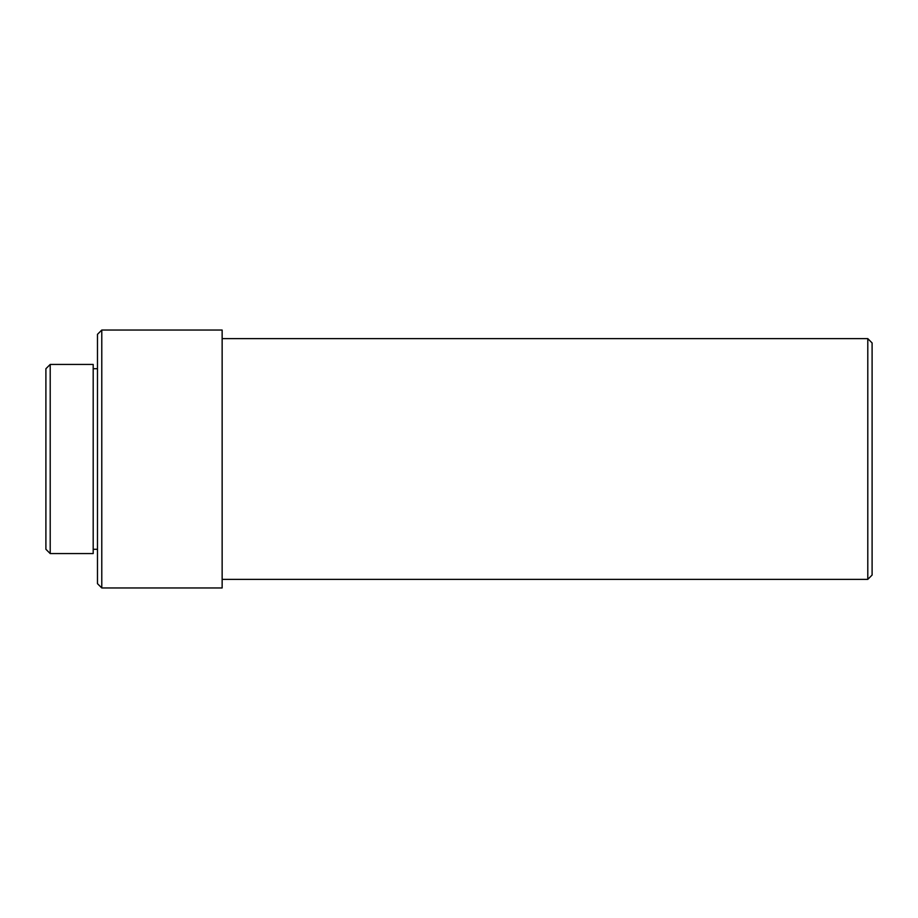 <?xml version="1.0" encoding="UTF-8"?>
<svg xmlns="http://www.w3.org/2000/svg" width="918" height="918" viewBox="0 0 918 918"><rect width="100%" height="100%" fill="white"/><g stroke="black" fill="none" stroke-linecap="round" stroke-linejoin="round"><path stroke-width="1.38" d="M45.9 549.274L45.9 368.726L50.203 364.435L50.203 553.565L45.9 549.274M867.797 338.639L872.1 342.942L872.1 575.058L867.797 579.361L867.797 338.639L222.145 338.639M97.48 583.664L97.48 334.336L101.783 330.044L101.783 587.956L97.48 583.664M50.203 553.565L93.188 553.565L93.188 364.435L50.203 364.435M97.48 368.726L93.188 368.726M97.48 549.274L93.188 549.274M101.783 587.956L222.145 587.956L222.145 330.044L101.783 330.044M867.797 579.361L222.145 579.361"/></g></svg>
